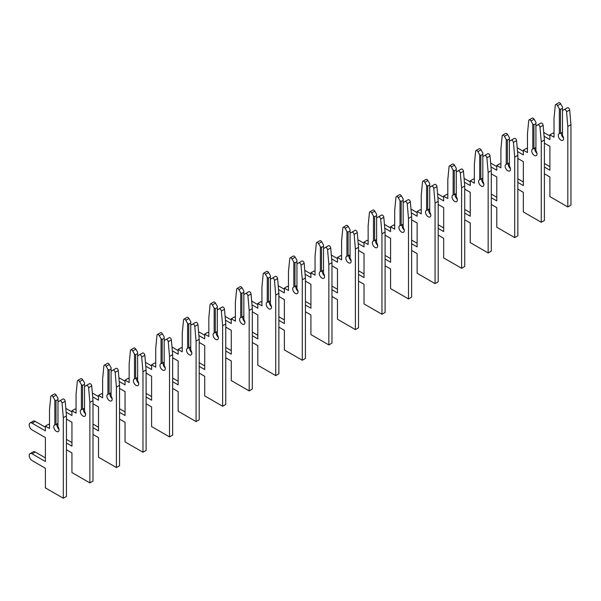 <?xml version="1.0" encoding="UTF-8"?>
<svg xmlns="http://www.w3.org/2000/svg" width="601" height="601" viewBox="0 0 601 601"><rect width="100%" height="100%" fill="white"/><g stroke="black" fill="none" stroke-linecap="round" stroke-linejoin="round"><path stroke-width="0.9" d="M544.401 173.817L549.892 176.987L549.892 196.61L567.817 206.962L567.817 126.473L566.548 111.786A1.878 1.082 -120 0 0 565.225 109.652A1.878 1.082 -120 0 0 564.286 109.555L562.483 110.599L562.483 135.48A3.756 2.171 60 0 1 562.791 140.303A3.756 2.171 60 0 1 559.035 138.14A3.756 2.171 60 0 1 559.035 133.805A3.756 2.171 60 0 1 559.343 133.677L560.485 133.309L560.485 109.45L559.343 108.789L557.54 105.663A1.878 1.082 -120 0 0 556.601 104.672A1.878 1.082 -120 0 0 555.662 104.574A1.878 1.082 -120 0 0 555.279 105.28L554.009 118.502L554.009 137.208L549.892 134.834L549.892 139.582L544.07 136.224M560.485 109.45L562.483 108.3L562.483 106.986L560.673 103.853A1.878 1.082 -120 0 0 559.734 102.861A1.878 1.082 -120 0 0 558.795 102.771L555.662 104.574M567.817 206.962L570.95 205.151L570.95 124.67L569.68 109.975A1.878 1.082 -120 0 0 568.358 107.842A1.878 1.082 -120 0 0 567.419 107.752L564.286 109.555M560.485 133.309L562.483 132.16M563.513 137.945A3.756 2.171 60 0 1 561.582 132.671M559.343 108.789L559.343 133.677M544.401 143.158L549.892 146.328L549.892 170.241L544.401 167.07M562.483 108.3L562.483 110.599M549.892 166.627L544.401 163.449M549.892 135.969L543.74 132.415M554.009 133.587L553.025 133.024L549.892 134.834M567.817 126.473L570.95 124.67M517.844 189.15L523.343 192.32L523.343 211.943L541.261 222.287L541.261 141.806L539.991 127.119A1.878 1.082 -120 0 0 538.676 124.978A1.878 1.082 -120 0 0 537.737 124.888L535.927 125.932L535.927 150.813A3.756 2.171 60 0 1 536.235 155.636A3.756 2.171 60 0 1 532.486 153.465A3.756 2.171 60 0 1 532.486 149.131A3.756 2.171 60 0 1 532.794 149.003L533.936 148.635L533.936 124.783L532.794 124.122L530.983 120.989A1.878 1.082 -120 0 0 530.044 119.997A1.878 1.082 -120 0 0 529.105 119.907A1.878 1.082 -120 0 0 528.73 120.613L527.46 133.835L527.46 152.541L523.343 150.16L523.343 154.915L517.521 151.55M533.936 124.783L535.927 123.633L535.927 122.311L534.116 119.186A1.878 1.082 -120 0 0 533.177 118.194A1.878 1.082 -120 0 0 532.246 118.096L529.105 119.907M541.261 222.287L544.401 220.484L544.401 139.995L543.124 125.309A1.878 1.082 -120 0 0 541.809 123.175A1.878 1.082 -120 0 0 540.87 123.077L537.737 124.888M533.936 148.635L535.927 147.485M536.963 153.27A3.756 2.171 60 0 1 535.033 148.004M532.794 124.122L532.794 149.003M517.844 158.484L523.343 161.661L523.343 185.574L517.844 182.404M535.927 123.633L535.927 125.932M523.343 181.96L517.844 178.782M523.343 151.294L517.191 147.741M527.46 148.92L526.476 148.349L523.343 150.16M541.261 141.806L544.401 139.995M491.295 204.475L496.787 207.653L496.787 227.276L514.711 237.62L514.711 157.139L513.442 142.445A1.878 1.082 -120 0 0 512.12 140.311A1.878 1.082 -120 0 0 511.181 140.221L509.378 141.258L509.378 166.146A3.756 2.171 60 0 1 509.686 170.969A3.756 2.171 60 0 1 505.929 168.798A3.756 2.171 60 0 1 505.929 164.464A3.756 2.171 60 0 1 506.237 164.336L507.379 163.968L507.379 140.108L506.237 139.455L504.434 136.322A1.878 1.082 -120 0 0 503.495 135.33A1.878 1.082 -120 0 0 502.556 135.24A1.878 1.082 -120 0 0 502.173 135.939L500.903 149.168L500.903 167.867L496.787 165.493L496.787 170.241L490.964 166.883M507.379 140.108L509.378 138.959L509.378 137.644L507.567 134.511A1.878 1.082 -120 0 0 506.628 133.52A1.878 1.082 -120 0 0 505.689 133.43L502.556 135.24M514.711 237.62L517.844 235.81L517.844 155.328L516.575 140.634A1.878 1.082 -120 0 0 515.252 138.5A1.878 1.082 -120 0 0 514.313 138.41L511.181 140.221M507.379 163.968L509.378 162.818M510.407 168.603A3.756 2.171 60 0 1 508.476 163.337M506.237 139.455L506.237 164.336M491.295 173.817L496.787 176.987L496.787 200.907L491.295 197.729M509.378 138.959L509.378 141.258M496.787 197.286L491.295 194.115M496.787 166.627L490.634 163.074M500.903 164.253L499.919 163.682L496.787 165.493M514.711 157.139L517.844 155.328M464.738 219.808L470.237 222.979L470.237 242.601L488.162 252.953L488.162 172.464L486.885 157.778A1.878 1.082 -120 0 0 485.57 155.644A1.878 1.082 -120 0 0 484.631 155.546L482.821 156.591L482.821 181.472A3.756 2.171 60 0 1 483.129 186.295A3.756 2.171 60 0 1 479.38 184.131A3.756 2.171 60 0 1 479.38 179.789A3.756 2.171 60 0 1 479.688 179.661L480.83 179.301L480.83 155.441L479.688 154.78L477.878 151.655A1.878 1.082 -120 0 0 476.939 150.663A1.878 1.082 -120 0 0 476 150.566A1.878 1.082 -120 0 0 475.624 151.272L474.354 164.494L474.354 183.2L470.237 180.818L470.237 185.574L464.415 182.216M480.83 155.441L482.821 154.292L482.821 152.97L481.01 149.844A1.878 1.082 -120 0 0 480.079 148.853A1.878 1.082 -120 0 0 479.14 148.755L476 150.566M488.162 252.953L491.295 251.143L491.295 170.654L490.018 155.967A1.878 1.082 -120 0 0 488.703 153.833A1.878 1.082 -120 0 0 487.764 153.736L484.631 155.546M480.83 179.301L482.821 178.151M483.858 183.936A3.756 2.171 60 0 1 481.927 178.662M479.688 154.78L479.688 179.661M464.738 189.15L470.237 192.32L470.237 216.232L464.738 213.062M482.821 154.292L482.821 156.591M470.237 212.619L464.738 209.441M470.237 181.953L464.085 178.407M474.354 179.579L473.37 179.015L470.237 180.818M488.162 172.464L491.295 170.654M438.189 235.134L443.681 238.312L443.681 257.934L461.606 268.279L461.606 187.797L460.336 173.103A1.878 1.082 -120 0 0 459.014 170.969A1.878 1.082 -120 0 0 458.075 170.879L456.272 171.924L456.272 196.805A3.756 2.171 60 0 1 456.58 201.628A3.756 2.171 60 0 1 452.823 199.457A3.756 2.171 60 0 1 452.823 195.122A3.756 2.171 60 0 1 453.139 194.994L454.281 194.626L454.281 170.774L453.139 170.113L451.328 166.98A1.878 1.082 -120 0 0 450.389 165.989A1.878 1.082 -120 0 0 449.45 165.899A1.878 1.082 -120 0 0 449.067 166.597L447.798 179.827L447.798 198.525L443.681 196.151L443.681 200.907L437.859 197.541M454.281 170.774L456.272 169.625L456.272 168.303L454.461 165.17A1.878 1.082 -120 0 0 453.522 164.178A1.878 1.082 -120 0 0 452.583 164.088L449.45 165.899M461.606 268.279L464.738 266.468L464.738 185.987L463.469 171.3A1.878 1.082 -120 0 0 462.146 169.159A1.878 1.082 -120 0 0 461.207 169.069L458.075 170.879M454.281 194.626L456.272 193.477M457.301 199.262A3.756 2.171 60 0 1 455.37 193.995M453.139 170.113L453.139 194.994M438.189 204.475L443.681 207.653L443.681 231.565L438.189 228.395M456.272 169.625L456.272 171.924M443.681 227.944L438.189 224.774M443.681 197.286L437.528 193.732M447.798 194.912L446.813 194.341L443.681 196.151M461.606 187.797L464.738 185.987M411.632 250.467L417.132 253.637L417.132 273.26L435.056 283.612L435.056 203.123L433.779 188.436A1.878 1.082 -120 0 0 432.465 186.302A1.878 1.082 -120 0 0 431.526 186.205L429.715 187.249L429.715 212.13A3.756 2.171 60 0 1 430.031 216.953A3.756 2.171 60 0 1 426.274 214.79A3.756 2.171 60 0 1 426.274 210.455A3.756 2.171 60 0 1 426.582 210.327L427.724 209.959L427.724 186.1L426.582 185.439L424.772 182.313A1.878 1.082 -120 0 0 423.84 181.322A1.878 1.082 -120 0 0 422.901 181.224A1.878 1.082 -120 0 0 422.518 181.93L421.248 195.152L421.248 213.858L417.132 211.484L417.132 216.232L411.309 212.874M427.724 186.1L429.715 184.95L429.715 183.636L427.912 180.503A1.878 1.082 -120 0 0 426.973 179.511A1.878 1.082 -120 0 0 426.034 179.421L422.901 181.224M435.056 283.612L438.189 281.801L438.189 201.32L436.919 186.626A1.878 1.082 -120 0 0 435.597 184.492A1.878 1.082 -120 0 0 434.658 184.402L431.526 186.205M427.724 209.959L429.715 208.81M430.752 214.595A3.756 2.171 60 0 1 428.821 209.328M426.582 185.439L426.582 210.327M411.632 219.808L417.132 222.979L417.132 246.898L411.632 243.721M429.715 184.95L429.715 187.249M417.132 243.277L411.632 240.107M417.132 212.619L410.979 209.065M421.248 210.237L420.264 209.674L417.132 211.484M435.056 203.123L438.189 201.32M385.083 265.8L390.575 268.97L390.575 288.593L408.5 298.937L408.5 218.456L407.23 203.769A1.878 1.082 -120 0 0 405.908 201.628A1.878 1.082 -120 0 0 404.969 201.538L403.166 202.582L403.166 227.463A3.756 2.171 60 0 1 403.474 232.286A3.756 2.171 60 0 1 399.718 230.115A3.756 2.171 60 0 1 399.718 225.781A3.756 2.171 60 0 1 400.033 225.653L401.175 225.285L401.175 201.433L400.033 200.772L398.223 197.639A1.878 1.082 -120 0 0 397.284 196.647A1.878 1.082 -120 0 0 396.344 196.557A1.878 1.082 -120 0 0 395.961 197.263L394.692 210.485L394.692 229.191L390.575 226.81L390.575 231.565L384.753 228.2M401.175 201.433L403.166 200.283L403.166 198.961L401.355 195.836A1.878 1.082 -120 0 0 400.416 194.844A1.878 1.082 -120 0 0 399.477 194.747L396.344 196.557M408.5 298.937L411.632 297.134L411.632 216.645L410.363 201.959A1.878 1.082 -120 0 0 409.041 199.825A1.878 1.082 -120 0 0 408.102 199.727L404.969 201.538M401.175 225.285L403.166 224.135M404.195 229.92A3.756 2.171 60 0 1 402.272 224.654M400.033 200.772L400.033 225.653M385.083 235.134L390.575 238.312L390.575 262.224L385.083 259.054M403.166 200.283L403.166 202.582M390.575 258.61L385.083 255.433M390.575 227.944L384.422 224.391M394.692 225.57L393.708 224.999L390.575 226.81M408.5 218.456L411.632 216.645M358.527 281.125L364.026 284.303L364.026 303.926L381.951 314.27L381.951 233.789L380.681 219.095A1.878 1.082 -120 0 0 379.359 216.961A1.878 1.082 -120 0 0 378.42 216.871L376.609 217.908L376.609 242.796A3.756 2.171 60 0 1 376.925 247.62A3.756 2.171 60 0 1 373.168 245.448A3.756 2.171 60 0 1 373.168 241.114A3.756 2.171 60 0 1 373.476 240.986L374.618 240.618L374.618 216.758L373.476 216.105L371.673 212.972A1.878 1.082 -120 0 0 370.734 211.98A1.878 1.082 -120 0 0 369.795 211.89A1.878 1.082 -120 0 0 369.412 212.589L368.143 225.818L368.143 244.517L364.026 242.143L364.026 246.891L358.204 243.533M374.618 216.758L376.609 215.609L376.609 214.294L374.806 211.161A1.878 1.082 -120 0 0 373.867 210.17A1.878 1.082 -120 0 0 372.928 210.08L369.795 211.89M381.951 314.27L385.083 312.46L385.083 231.978L383.814 217.284A1.878 1.082 -120 0 0 382.491 215.15A1.878 1.082 -120 0 0 381.552 215.06L378.42 216.871M374.618 240.618L376.609 239.468M377.646 245.253A3.756 2.171 60 0 1 375.715 239.987M373.476 216.105L373.476 240.986M358.527 250.467L364.026 253.637L364.026 277.557L358.527 274.379M376.609 215.609L376.609 217.908M364.026 273.936L358.527 270.766M364.026 243.277L357.873 239.724M368.143 240.903L367.158 240.332L364.026 242.143M381.951 233.789L385.083 231.978M331.977 296.458L337.469 299.629L337.469 319.251L355.394 329.603L355.394 249.115L354.124 234.428A1.878 1.082 -120 0 0 352.802 232.294A1.878 1.082 -120 0 0 351.863 232.196L350.06 233.241L350.06 258.122A3.756 2.171 60 0 1 350.368 262.945A3.756 2.171 60 0 1 346.612 260.781A3.756 2.171 60 0 1 346.612 256.439A3.756 2.171 60 0 1 346.927 256.311L348.069 255.951L348.069 232.091L346.927 231.43L345.117 228.305A1.878 1.082 -120 0 0 344.178 227.313A1.878 1.082 -120 0 0 343.239 227.216A1.878 1.082 -120 0 0 342.855 227.922L341.586 241.144L341.586 259.85L337.469 257.468L337.469 262.224L331.647 258.866M348.069 232.091L350.06 230.942L350.06 229.627L348.249 226.494A1.878 1.082 -120 0 0 347.31 225.503A1.878 1.082 -120 0 0 346.371 225.405L343.239 227.216M355.394 329.603L358.527 327.793L358.527 247.311L357.257 232.617A1.878 1.082 -120 0 0 355.935 230.483A1.878 1.082 -120 0 0 354.996 230.386L351.863 232.196M348.069 255.951L350.06 254.801M351.089 260.586A3.756 2.171 60 0 1 349.166 255.312M346.927 231.43L346.927 256.311M331.977 265.8L337.469 268.97L337.469 292.882L331.977 289.712M350.06 230.942L350.06 233.241M337.469 289.269L331.977 286.091M337.469 258.603L331.316 255.057M341.586 256.229L340.602 255.665L337.469 257.468M355.394 249.115L358.527 247.311M305.421 311.784L310.92 314.962L310.92 334.584L328.845 344.929L328.845 264.448L327.575 249.753A1.878 1.082 -120 0 0 326.253 247.62A1.878 1.082 -120 0 0 325.314 247.529L323.503 248.574L323.503 273.455A3.756 2.171 60 0 1 323.819 278.278A3.756 2.171 60 0 1 320.063 276.107A3.756 2.171 60 0 1 320.063 271.772A3.756 2.171 60 0 1 320.371 271.644L321.512 271.276L321.512 247.424L320.371 246.763L318.568 243.63A1.878 1.082 -120 0 0 317.628 242.639A1.878 1.082 -120 0 0 316.689 242.549A1.878 1.082 -120 0 0 316.306 243.255L315.037 256.477L315.037 275.175L310.92 272.801L310.92 277.557L305.098 274.191M321.512 247.424L323.503 246.275L323.503 244.953L321.7 241.82A1.878 1.082 -120 0 0 320.761 240.828A1.878 1.082 -120 0 0 319.822 240.738L316.689 242.549M328.845 344.929L331.977 343.118L331.977 262.637L330.708 247.95A1.878 1.082 -120 0 0 329.386 245.809A1.878 1.082 -120 0 0 328.446 245.719L325.314 247.529M321.512 271.276L323.503 270.127M324.54 275.912A3.756 2.171 60 0 1 322.609 270.645M320.371 246.763L320.371 271.644M305.421 281.125L310.92 284.303L310.92 308.215L305.421 305.045M323.503 246.275L323.503 248.574M310.92 304.594L305.421 301.424M310.92 273.936L304.767 270.382M315.037 271.562L314.053 270.991L310.92 272.801M328.845 264.448L331.977 262.637M278.872 327.117L284.363 330.287L284.363 349.91L302.288 360.262L302.288 279.781L301.018 265.086A1.878 1.082 -120 0 0 299.696 262.953A1.878 1.082 -120 0 0 298.757 262.855L296.954 263.899L296.954 288.78A3.756 2.171 60 0 1 297.262 293.604A3.756 2.171 60 0 1 293.506 291.44A3.756 2.171 60 0 1 293.506 287.105A3.756 2.171 60 0 1 293.821 286.977L294.963 286.609L294.963 262.75L293.821 262.096L292.011 258.963A1.878 1.082 -120 0 0 291.072 257.972A1.878 1.082 -120 0 0 290.133 257.882A1.878 1.082 -120 0 0 289.75 258.58L288.48 271.802L288.48 290.508L284.363 288.134L284.363 292.882L278.541 289.524M294.963 262.75L296.954 261.6L296.954 260.286L295.144 257.153A1.878 1.082 -120 0 0 294.205 256.161A1.878 1.082 -120 0 0 293.265 256.071L290.133 257.882M302.288 360.262L305.421 358.451L305.421 277.97L304.151 263.276A1.878 1.082 -120 0 0 302.829 261.142A1.878 1.082 -120 0 0 301.89 261.052L298.757 262.855M294.963 286.609L296.954 285.46M297.991 291.245A3.756 2.171 60 0 1 296.06 285.978M293.821 262.096L293.821 286.977M278.872 296.458L284.363 299.629L284.363 323.548L278.872 320.371M296.954 261.6L296.954 263.899M284.363 319.927L278.872 316.757M284.363 289.269L278.21 285.715M288.48 286.887L287.496 286.324L284.363 288.134M302.288 279.781L305.421 277.97M252.315 342.45L257.814 345.62L257.814 365.243L275.739 375.595L275.739 295.106L274.469 280.419A1.878 1.082 -120 0 0 273.147 278.278A1.878 1.082 -120 0 0 272.208 278.188L270.397 279.232L270.397 304.114A3.756 2.171 60 0 1 270.713 308.937A3.756 2.171 60 0 1 266.957 306.765A3.756 2.171 60 0 1 266.957 302.431A3.756 2.171 60 0 1 267.265 302.303L268.407 301.935L268.407 278.083L267.265 277.422L265.462 274.289A1.878 1.082 -120 0 0 264.523 273.297A1.878 1.082 -120 0 0 263.584 273.207A1.878 1.082 -120 0 0 263.2 273.913L261.931 287.135L261.931 305.841L257.814 303.46L257.814 308.215L251.992 304.85M268.407 278.083L270.397 276.933L270.397 275.611L268.594 272.486A1.878 1.082 -120 0 0 267.655 271.494A1.878 1.082 -120 0 0 266.716 271.397L263.584 273.207M275.739 375.595L278.872 373.784L278.872 293.296L277.602 278.609A1.878 1.082 -120 0 0 276.28 276.475A1.878 1.082 -120 0 0 275.341 276.377L272.208 278.188M268.407 301.935L270.397 300.785M271.434 306.57A3.756 2.171 60 0 1 269.503 301.304M267.265 277.422L267.265 302.303M252.315 311.784L257.814 314.962L257.814 338.874L252.315 335.704M270.397 276.933L270.397 279.232M257.814 335.26L252.315 332.083M257.814 304.594L251.661 301.048M261.931 302.22L260.947 301.657L257.814 303.46M275.739 295.106L278.872 293.296M225.766 357.775L231.257 360.953L231.257 380.576L249.182 390.92L249.182 310.439L247.912 295.745A1.878 1.082 -120 0 0 246.59 293.611A1.878 1.082 -120 0 0 245.651 293.521L243.848 294.565L243.848 319.447A3.756 2.171 60 0 1 244.156 324.27A3.756 2.171 60 0 1 240.4 322.098A3.756 2.171 60 0 1 240.4 317.764A3.756 2.171 60 0 1 240.716 317.636L241.857 317.268L241.857 293.416L240.716 292.755L238.905 289.622A1.878 1.082 -120 0 0 237.966 288.63A1.878 1.082 -120 0 0 237.027 288.54A1.878 1.082 -120 0 0 236.644 289.239L235.374 302.468L235.374 321.167L231.257 318.793L231.257 323.548L225.435 320.183M241.857 293.416L243.848 292.259L243.848 290.944L242.038 287.811A1.878 1.082 -120 0 0 241.099 286.82A1.878 1.082 -120 0 0 240.16 286.73L237.027 288.54M249.182 390.92L252.315 389.11L252.315 308.629L251.045 293.934A1.878 1.082 -120 0 0 249.723 291.801A1.878 1.082 -120 0 0 248.784 291.71L245.651 293.521M241.857 317.268L243.848 316.118M244.885 321.903A3.756 2.171 60 0 1 242.954 316.637M240.716 292.755L240.716 317.636M225.766 327.117L231.257 330.287L231.257 354.207L225.766 351.029M243.848 292.259L243.848 294.565M231.257 350.586L225.766 347.416M231.257 319.927L225.112 316.374M235.374 317.553L234.398 316.982L231.257 318.793M249.182 310.439L252.315 308.629M199.209 373.108L204.708 376.279L204.708 395.901L222.633 406.253L222.633 325.765L221.363 311.078A1.878 1.082 -120 0 0 220.041 308.944A1.878 1.082 -120 0 0 219.102 308.846L217.292 309.891L217.292 334.772A3.756 2.171 60 0 1 217.607 339.595A3.756 2.171 60 0 1 213.851 337.431A3.756 2.171 60 0 1 213.851 333.097A3.756 2.171 60 0 1 214.159 332.962L215.301 332.601L215.301 308.741L214.159 308.08L212.356 304.955A1.878 1.082 -120 0 0 211.417 303.963A1.878 1.082 -120 0 0 210.478 303.866A1.878 1.082 -120 0 0 210.095 304.572L208.825 317.794L208.825 336.5L204.708 334.126L204.708 338.874L198.886 335.516M215.301 308.741L217.292 307.592L217.292 306.277L215.489 303.144A1.878 1.082 -120 0 0 214.549 302.153A1.878 1.082 -120 0 0 213.61 302.063L210.478 303.866M222.633 406.253L225.766 404.443L225.766 323.962L224.496 309.267A1.878 1.082 -120 0 0 223.174 307.134A1.878 1.082 -120 0 0 222.235 307.036L219.102 308.846M215.301 332.601L217.292 331.451M218.328 337.236A3.756 2.171 60 0 1 216.398 331.962M214.159 308.08L214.159 332.962M199.209 342.45L204.708 345.62L204.708 369.532L199.209 366.362M217.292 307.592L217.292 309.891M204.708 365.919L199.209 362.741M204.708 335.26L198.555 331.707M208.825 332.879L207.841 332.315L204.708 334.126M222.633 325.765L225.766 323.962M172.66 388.434L178.159 391.612L178.159 411.234L196.076 421.579L196.076 341.098L194.807 326.403A1.878 1.082 -120 0 0 193.484 324.27A1.878 1.082 -120 0 0 192.545 324.179L190.742 325.224L190.742 350.105A3.756 2.171 60 0 1 191.05 354.928A3.756 2.171 60 0 1 187.294 352.757A3.756 2.171 60 0 1 187.294 348.422A3.756 2.171 60 0 1 187.61 348.295L188.752 347.926L188.752 324.074L187.61 323.413L185.799 320.28A1.878 1.082 -120 0 0 184.86 319.289A1.878 1.082 -120 0 0 183.921 319.199A1.878 1.082 -120 0 0 183.538 319.905L182.268 333.127L182.268 351.825L178.159 349.451L178.159 354.207L172.329 350.841M188.752 324.074L190.742 322.925L190.742 321.603L188.932 318.47A1.878 1.082 -120 0 0 187.993 317.486A1.878 1.082 -120 0 0 187.054 317.388L183.921 319.199M196.076 421.579L199.209 419.776L199.209 339.287L197.939 324.6A1.878 1.082 -120 0 0 196.617 322.459A1.878 1.082 -120 0 0 195.686 322.369L192.545 324.179M188.752 347.926L190.742 346.777M191.779 352.562A3.756 2.171 60 0 1 189.848 347.295M187.61 323.413L187.61 348.295M172.66 357.775L178.159 360.953L178.159 384.865L172.66 381.695M190.742 322.925L190.742 325.224M178.159 381.244L172.66 378.074M178.159 350.586L172.006 347.032M182.268 348.212L181.292 347.641L178.159 349.451M196.076 341.098L199.209 339.287M146.103 403.767L151.602 406.945L151.602 426.567L169.527 436.912L169.527 356.431L168.257 341.736A1.878 1.082 -120 0 0 166.935 339.603A1.878 1.082 -120 0 0 165.996 339.505L164.186 340.549L164.186 365.438A3.756 2.171 60 0 1 164.501 370.261A3.756 2.171 60 0 1 160.745 368.09A3.756 2.171 60 0 1 160.745 363.755A3.756 2.171 60 0 1 161.053 363.628L162.195 363.259L162.195 339.4L161.053 338.746L159.25 335.613A1.878 1.082 -120 0 0 158.311 334.622A1.878 1.082 -120 0 0 157.372 334.532A1.878 1.082 -120 0 0 156.989 335.23L155.719 348.452L155.719 367.158L151.602 364.784L151.602 369.532L145.78 366.174M162.195 339.4L164.186 338.25L164.186 336.936L162.383 333.803A1.878 1.082 -120 0 0 161.444 332.811A1.878 1.082 -120 0 0 160.505 332.721L157.372 334.532M169.527 436.912L172.66 435.101L172.66 354.62L171.39 339.926A1.878 1.082 -120 0 0 170.068 337.792A1.878 1.082 -120 0 0 169.129 337.702L165.996 339.505M162.195 363.259L164.186 362.11M165.222 367.895A3.756 2.171 60 0 1 163.292 362.628M161.053 338.746L161.053 363.628M146.103 373.108L151.602 376.279L151.602 400.198L146.103 397.021M164.186 338.25L164.186 340.549M151.602 396.577L146.103 393.407M151.602 365.919L145.45 362.365M155.719 363.537L154.735 362.974L151.602 364.784M169.527 356.431L172.66 354.62M119.554 419.1L125.053 422.27L125.053 441.893L142.97 452.245L142.97 371.756L141.701 357.069A1.878 1.082 -120 0 0 140.379 354.928A1.878 1.082 -120 0 0 139.447 354.838L137.637 355.882L137.637 380.764A3.756 2.171 60 0 1 137.945 385.587A3.756 2.171 60 0 1 134.188 383.423A3.756 2.171 60 0 1 134.188 379.081A3.756 2.171 60 0 1 134.504 378.953L135.646 378.592L135.646 354.733L134.504 354.072L132.693 350.939A1.878 1.082 -120 0 0 131.754 349.955A1.878 1.082 -120 0 0 130.815 349.857A1.878 1.082 -120 0 0 130.44 350.563L129.162 363.785L129.162 382.491L125.053 380.11L125.053 384.865L119.223 381.5M135.646 354.733L137.637 353.583L137.637 352.261L135.826 349.136A1.878 1.082 -120 0 0 134.887 348.144A1.878 1.082 -120 0 0 133.948 348.047L130.815 349.857M142.97 452.245L146.103 450.434L146.103 369.946L144.833 355.259A1.878 1.082 -120 0 0 143.519 353.125A1.878 1.082 -120 0 0 142.58 353.027L139.447 354.838M135.646 378.592L137.637 377.436M138.673 383.22A3.756 2.171 60 0 1 136.743 377.954M134.504 354.072L134.504 378.953M119.554 388.434L125.053 391.612L125.053 415.524L119.554 412.354M137.637 353.583L137.637 355.882M125.053 411.91L119.554 408.733M125.053 381.244L118.9 377.698M129.162 378.87L128.186 378.307L125.053 380.11M142.97 371.756L146.103 369.946M92.997 434.425L98.496 437.603L98.496 457.226L116.421 467.57L116.421 387.089L115.152 372.395A1.878 1.082 -120 0 0 113.829 370.261A1.878 1.082 -120 0 0 112.89 370.171L111.08 371.215L111.08 396.097A3.756 2.171 60 0 1 111.395 400.92A3.756 2.171 60 0 1 107.639 398.748A3.756 2.171 60 0 1 107.639 394.414A3.756 2.171 60 0 1 107.947 394.286L109.089 393.918L109.089 370.066L107.947 369.405L106.144 366.272A1.878 1.082 -120 0 0 105.205 365.28A1.878 1.082 -120 0 0 104.266 365.19A1.878 1.082 -120 0 0 103.883 365.889L102.613 379.118L102.613 397.817L98.496 395.443L98.496 400.198L92.674 396.833M109.089 370.066L111.08 368.916L111.08 367.594L109.277 364.461A1.878 1.082 -120 0 0 108.338 363.47A1.878 1.082 -120 0 0 107.399 363.38L104.266 365.19M116.421 467.57L119.554 465.76L119.554 385.279L118.284 370.584A1.878 1.082 -120 0 0 116.962 368.451A1.878 1.082 -120 0 0 116.023 368.36L112.89 370.171M109.089 393.918L111.08 392.769M112.117 398.553A3.756 2.171 60 0 1 110.186 393.287M107.947 369.405L107.947 394.286M92.997 403.767L98.496 406.937L98.496 430.857L92.997 427.679M111.08 368.916L111.08 371.215M98.496 427.236L92.997 424.066M98.496 396.577L92.344 393.024M102.613 394.203L101.629 393.632L98.496 395.443M116.421 387.089L119.554 385.279M66.448 449.758L71.947 452.929L71.947 472.551L89.865 482.903L89.865 402.415L88.595 387.728A1.878 1.082 -120 0 0 87.28 385.594A1.878 1.082 -120 0 0 86.341 385.496L84.531 386.541L84.531 411.422A3.756 2.171 60 0 1 84.839 416.245A3.756 2.171 60 0 1 81.09 414.081A3.756 2.171 60 0 1 81.09 409.747A3.756 2.171 60 0 1 81.398 409.619L82.54 409.251L82.54 385.391L81.398 384.73L79.587 381.605A1.878 1.082 -120 0 0 78.648 380.613A1.878 1.082 -120 0 0 77.709 380.516A1.878 1.082 -120 0 0 77.334 381.222L76.057 394.444L76.057 413.15L71.947 410.776L71.947 415.524L66.125 412.166M82.54 385.391L84.531 384.242L84.531 382.927L82.72 379.794A1.878 1.082 -120 0 0 81.781 378.803A1.878 1.082 -120 0 0 80.842 378.713L77.709 380.516M89.865 482.903L92.997 481.093L92.997 400.612L91.728 385.917A1.878 1.082 -120 0 0 90.413 383.784A1.878 1.082 -120 0 0 89.474 383.693L86.341 385.496M82.54 409.251L84.531 408.102M85.567 413.886A3.756 2.171 60 0 1 83.637 408.612M81.398 384.73L81.398 409.619M66.448 419.1L71.947 422.27L71.947 446.182L66.448 443.012M84.531 384.242L84.531 386.541M71.947 442.569L66.448 439.391M71.947 411.91L65.794 408.357M76.057 409.529L75.08 408.965L71.947 410.776M89.865 402.415L92.997 400.612M59.784 400.829L57.974 401.874L57.974 426.755A3.756 2.171 60 0 1 58.289 431.578A3.756 2.171 60 0 1 54.533 429.407A3.756 2.171 60 0 1 54.533 425.072A3.756 2.171 60 0 1 54.841 424.945L55.983 424.576L55.983 400.724L54.841 400.063L53.038 396.93A1.878 1.082 -120 0 0 52.099 395.939A1.878 1.082 -120 0 0 51.16 395.849A1.878 1.082 -120 0 0 50.777 396.555L49.507 409.777L49.507 428.475L45.391 426.101L45.391 430.857L32.116 423.187A4.132 2.381 -120 0 0 30.05 422.984A4.132 2.381 -120 0 0 29.419 426.297A4.132 2.381 -120 0 0 32.116 429.933L45.391 437.603L45.391 461.515L32.116 453.853A4.132 2.381 -120 0 0 30.05 453.65A4.132 2.381 -120 0 0 29.419 456.955A4.132 2.381 -120 0 0 32.116 460.599L45.391 468.262L45.391 487.884L63.315 498.229L63.315 417.748L62.046 403.053A1.878 1.082 -120 0 0 60.724 400.92A1.878 1.082 -120 0 0 59.784 400.829L62.917 399.019A1.878 1.082 -120 0 1 63.856 399.109A1.878 1.082 -120 0 1 65.178 401.25L66.448 415.937L66.448 496.426L63.315 498.229M55.983 400.724L57.974 399.575L57.974 398.253L56.171 395.127A1.878 1.082 -120 0 0 55.232 394.136A1.878 1.082 -120 0 0 54.293 394.038L51.16 395.849M55.983 424.576L57.974 423.427M59.011 429.212A3.756 2.171 60 0 1 57.08 423.945M54.841 400.063L54.841 424.945M57.974 399.575L57.974 401.874M45.391 457.894L35.249 452.042A4.132 2.381 -120 0 0 33.183 451.839L30.05 453.65M45.391 427.236L35.249 421.384A4.132 2.381 -120 0 0 33.183 421.173L30.05 422.984M49.507 424.862L48.523 424.291L45.391 426.101M63.315 417.748L66.448 415.937M557.54 105.663L560.673 103.853M566.548 111.786L569.68 109.975M530.983 120.989L534.116 119.186M539.991 127.119L543.124 125.309M504.434 136.322L507.567 134.511M513.442 142.445L516.575 140.634M477.878 151.655L481.01 149.844M486.885 157.778L490.018 155.967M451.328 166.98L454.461 165.17M460.336 173.103L463.469 171.3M424.772 182.313L427.912 180.503M433.779 188.436L436.919 186.626M398.223 197.639L401.355 195.836M407.23 203.769L410.363 201.959M371.673 212.972L374.806 211.161M380.681 219.095L383.814 217.284M345.117 228.305L348.249 226.494M354.124 234.428L357.257 232.617M318.568 243.63L321.7 241.82M327.575 249.753L330.708 247.95M292.011 258.963L295.144 257.153M301.018 265.086L304.151 263.276M265.462 274.289L268.594 272.486M274.469 280.419L277.602 278.609M238.905 289.622L242.038 287.811M247.912 295.745L251.045 293.934M212.356 304.955L215.489 303.144M221.363 311.078L224.496 309.267M185.799 320.28L188.932 318.47M194.807 326.403L197.939 324.6M159.25 335.613L162.383 333.803M168.257 341.736L171.39 339.926M132.693 350.939L135.826 349.136M141.701 357.069L144.833 355.259M106.144 366.272L109.277 364.461M115.152 372.395L118.284 370.584M79.587 381.605L82.72 379.794M88.595 387.728L91.728 385.917M53.038 396.93L56.171 395.127M62.046 403.053L65.178 401.25M32.116 423.187L35.249 421.384M32.116 453.853L35.249 452.042"/></g></svg>
